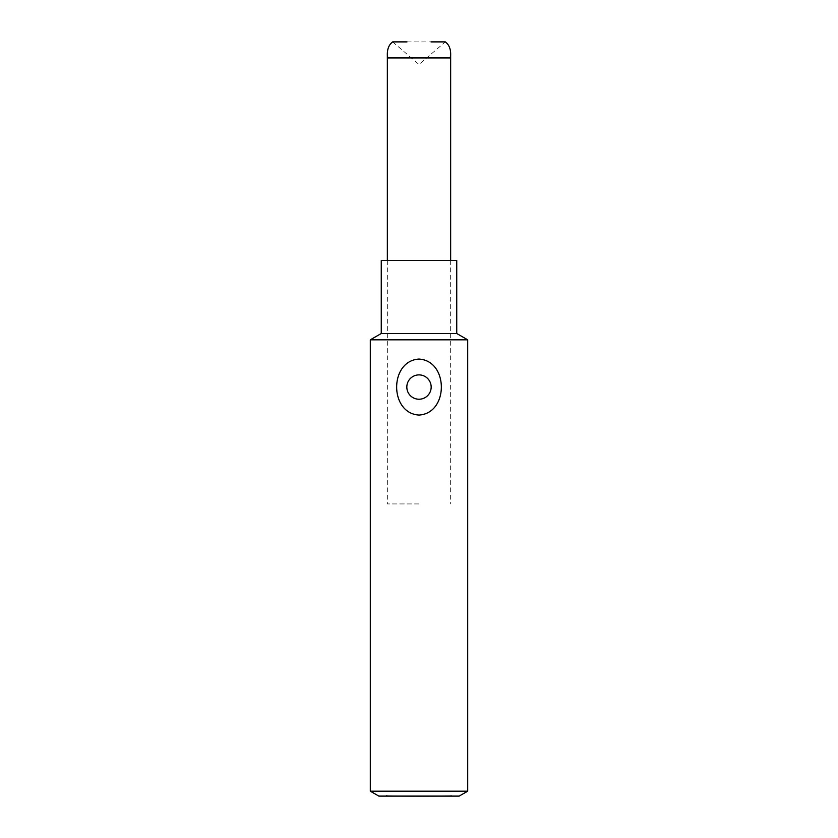 <?xml version="1.0" encoding="UTF-8"?>
<svg xmlns="http://www.w3.org/2000/svg" width="838" height="838" viewBox="0 0 838 838"><rect width="100%" height="100%" fill="white"/><g stroke="black" fill="none" stroke-linecap="round" stroke-linejoin="round"><path stroke-width="0.63" stroke-dasharray="4.19 3.14" d="M467.698 791.177L370.302 791.177M370.302 339.83L467.698 339.83M381.259 333.503L456.741 333.503M459.172 796.1L378.828 796.1M381.259 260.461L456.741 260.461M386.433 795.492C383.678 796.519 454.311 796.477 451.567 795.492C454.322 796.519 383.689 796.477 386.433 795.492M386.129 260.461L451.871 260.461L386.129 260.461M450.048 796.1L387.952 796.1L450.048 796.1L451.169 795.346M387.952 796.1L386.831 795.335M419 503.931L387.345 503.931L419 503.931M392.676 41.9L419 64.495L445.324 41.9M387.345 260.461L387.345 503.931M450.655 260.461L450.655 503.931M450.09 57.937L387.91 57.937M407.027 41.9L430.973 41.9"/><path stroke-width="1.26" d="M370.302 791.177L467.698 791.177L467.698 339.83L370.302 339.83L370.302 791.177L378.828 796.1L459.172 796.1L467.698 791.177M419 415.061C389.199 413.291 389.22 360.822 419 359.062C448.801 360.843 448.78 413.312 419 415.061M381.259 333.503L381.259 260.461L456.741 260.461L456.741 333.503L381.259 333.503L370.302 339.83M419 374.89A12.172 12.172 0 0 0 408.462 393.148A12.172 12.172 0 0 0 429.538 393.148A12.172 12.172 0 0 0 419 374.89M430.973 41.9L445.324 41.9C449.158 44.749 450.938 49.337 450.655 55.664L450.09 57.937L387.91 57.937L387.345 55.664C387.072 49.327 388.842 44.739 392.676 41.9L407.027 41.9M456.741 333.503L467.698 339.83M387.345 55.664L387.345 260.461M450.655 55.664L450.655 260.461"/></g></svg>
